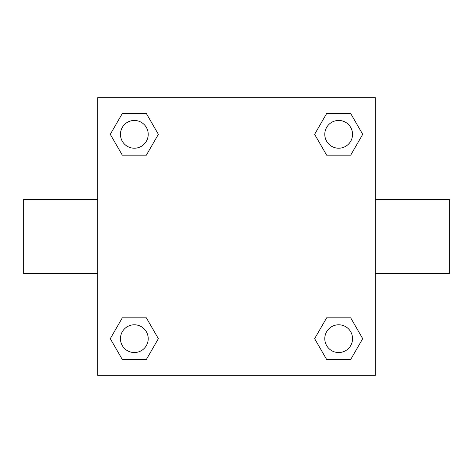 <?xml version="1.0" encoding="UTF-8"?>
<svg xmlns="http://www.w3.org/2000/svg" width="473" height="473" viewBox="0 0 473 473"><rect width="100%" height="100%" fill="white"/><g stroke="black" fill="none" stroke-linecap="round" stroke-linejoin="round"><path stroke-width="0.71" d="M146.352 155.156L122.312 155.156L110.286 134.332L122.312 113.508L146.352 113.508L158.378 134.332L146.352 155.156L122.312 155.156L135.656 155.156M135.656 317.844L146.352 317.844L158.378 338.668L146.352 359.492L122.312 359.492L110.286 338.668L122.312 317.844L146.352 317.844M337.344 155.156L326.648 155.156L314.622 134.332L326.648 113.508L350.688 113.508L362.714 134.332L350.688 155.156L326.648 155.156M326.648 317.844L350.688 317.844L362.714 338.668L350.688 359.492L326.648 359.492L314.622 338.668L326.648 317.844L350.688 317.844L337.344 317.844M375.314 273.518L449.35 273.518L449.35 199.482L375.314 199.482M97.686 199.482L23.65 199.482L23.65 273.518L97.686 273.518M97.686 97.686L375.314 97.686L375.314 375.314L97.686 375.314L97.686 97.686M350.688 359.492L326.648 359.492L350.688 359.492M352.551 338.668A13.883 13.883 0 0 0 331.727 326.648A13.883 13.883 0 0 0 331.727 350.688A13.883 13.883 0 0 0 352.551 338.668M146.352 359.492L122.312 359.492L146.352 359.492M148.215 338.668A13.883 13.883 0 0 0 127.391 326.648A13.883 13.883 0 0 0 127.391 350.688A13.883 13.883 0 0 0 148.215 338.668M326.648 113.508L350.688 113.508L326.648 113.508M352.551 134.332A13.883 13.883 0 0 0 331.727 122.312A13.883 13.883 0 0 0 331.727 146.352A13.883 13.883 0 0 0 352.551 134.332M122.312 113.508L146.352 113.508L122.312 113.508M148.215 134.332A13.883 13.883 0 0 0 127.391 122.312A13.883 13.883 0 0 0 127.391 146.352A13.883 13.883 0 0 0 148.215 134.332"/></g></svg>
